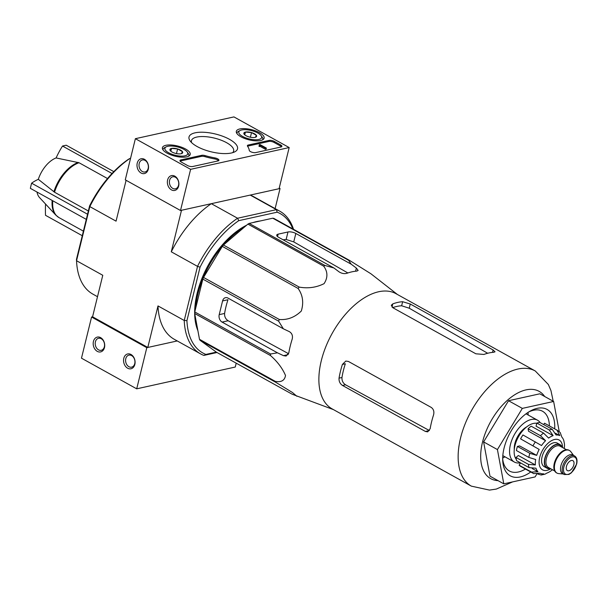<?xml version="1.0" encoding="UTF-8"?>
<svg xmlns="http://www.w3.org/2000/svg" width="607" height="607" viewBox="0 0 607 607"><rect width="100%" height="100%" fill="white"/><g stroke="black" fill="none" stroke-linecap="round" stroke-linejoin="round"><path stroke-width="0.91" d="M36.997 192.032A23.438 13.005 119 0 0 39.561 197.586L55.814 215.113A30.995 17.193 119 0 1 52.156 200.439M107.522 178.541L79.039 162.737L56.094 157.941A23.438 13.005 119 0 0 38.309 179.315L54.524 192.207L88.349 210.978M112.014 173.496L62.529 146.037A113.828 85.026 -102.5 0 0 56.094 157.941M113.812 171.629L66.224 145.217A107.219 39.296 13.8 0 0 62.529 146.037M38.309 179.315A113.828 41.716 13.8 0 0 31.617 183.193A107.219 80.086 -102.5 0 0 30.35 188.337L86.285 219.377M87.552 214.233L31.617 183.193M45.54 204.035A113.828 85.026 -102.5 0 0 45.51 215.31L82.279 235.713M553.205 401.235L550.944 390.544L548.333 384.481L535.26 370.976L395.999 293.697A65.852 36.534 119 0 0 321.293 360.725A65.852 36.534 119 0 0 332.09 408.86L471.358 486.139L489.485 490.092L496.359 489.06L512.612 481.89M333.493 409.634L292.24 394.254L216.449 352.197L200.052 340.292A73.637 40.844 119 0 1 199.498 339.305L194.688 313.478A73.637 40.844 119 0 1 194.771 311.945L202.837 279.106A73.637 40.844 119 0 1 203.535 277.445L222.321 246.396A73.637 40.844 119 0 1 223.444 245.038L247.914 224.104A73.637 40.844 119 0 1 249.166 223.422L272.763 218.201A73.637 40.844 119 0 1 273.803 218.376L349.594 260.433L370.976 273.81L397.395 294.471M349.594 260.433A73.637 40.844 119 0 0 348.547 260.259L351.203 264.197L295.821 233.46A5.691 2.087 13.8 0 0 287.984 231.98L278.127 234.158A5.691 2.087 13.8 0 0 276.739 235.099A5.691 2.087 13.8 0 0 278.575 237.276L333.956 268.006L339.101 271.875C341.756 273.537 344.374 274 346.961 273.279A70.867 39.311 -61 0 1 356.817 271.101L358.138 270.434L356.355 268.066L351.203 264.197M249.166 223.422L324.957 265.479L333.956 268.006M324.957 265.479A73.637 40.844 119 0 0 323.698 266.162C327.841 271.792 327.962 277.627 324.062 283.659C316.27 287.528 307.992 288.674 299.236 287.096A73.637 40.844 119 0 0 298.105 288.454C302.794 295.055 303.864 302.582 301.315 311.019C294.873 317.294 287.543 320.117 279.326 319.494A73.637 40.844 119 0 0 278.621 321.164L283.363 328.812L227.982 298.083A5.691 4.249 -102.5 0 0 225.493 297.665A5.691 4.249 -102.5 0 0 222.579 300.928L219.21 314.646A5.691 4.249 -102.5 0 0 222.086 322.089L277.467 352.819L283.477 355.656L286.125 356.036L288.826 352.826A70.867 39.311 -61 0 1 292.195 339.108C292.976 335.792 292.035 333.304 289.372 331.65L283.363 328.812M194.771 311.945L270.555 354.002L277.467 352.819M270.555 354.002A73.637 40.844 119 0 0 270.472 355.535C277.445 361.635 282.452 368.29 285.51 375.49C284.668 380.521 281.261 382.478 275.282 381.363A73.637 40.844 119 0 0 275.836 382.349L292.491 392.524L296.891 396.295M288.583 353.722L228.141 320.746C225.584 319.062 224.4 316.634 224.598 313.455L219.21 314.646M222.579 300.928L227.966 299.737A63.515 35.229 119 0 0 224.598 313.455M247.914 224.104L323.698 266.162M272.763 218.201L348.547 260.259M223.444 245.038L299.236 287.096M222.321 246.396L298.105 288.454M203.535 277.445L279.326 319.494M202.837 279.106L278.621 321.164M194.688 313.478L270.472 355.535M199.498 339.305L275.282 381.363M200.052 340.292L275.836 382.349M283.135 239.811A63.515 35.229 119 0 1 286.14 239.484L293.75 241.89L347.864 272.968M130.566 158.321L129.868 158.48A81.604 45.267 119 0 0 89.828 206.608L76.535 260.722L76.467 259.356A79.707 44.212 119 0 0 76.482 259.644L76.565 261.306A81.604 45.267 119 0 0 92.871 294.122L97.507 296.702M76.467 259.356L89.601 205.894L89.828 206.608L116.066 221.16L126.097 180.302M130.452 158.799L129.868 158.48L128.305 159.375A79.707 44.212 119 0 0 89.601 205.894M217.018 352.508L203.869 355.414A81.604 45.267 -61 0 1 200.56 353.881A81.604 45.267 -61 0 1 184.232 320.481L197.518 266.367L171.288 251.806L181.493 210.28L211.327 203.679L237.565 218.239L238.756 220.667L277.171 212.177A79.707 44.212 -61 0 1 292.824 228.938M277.171 212.177L276.443 209.643L237.565 218.239A81.604 45.267 -61 0 0 197.518 266.367L200.052 267.186A79.707 44.212 -61 0 1 238.756 220.667M293.538 229.332A81.604 45.267 -61 0 0 279.751 211.175A81.604 45.267 -61 0 0 276.443 209.643L250.213 195.082L280.055 188.489L275.115 208.603M279.235 188.033L280.055 188.489M147.797 347.454L92.568 316.808L91.581 317.029L146.811 347.674L177.244 340.944L147.797 347.454L157.995 305.928L184.232 320.481L186.926 320.648L200.052 267.186M76.565 261.306A81.604 45.267 119 0 1 76.535 260.722L102.773 275.282L92.568 316.808M216.335 352.113L205.902 354.42A79.707 44.212 -61 0 1 186.926 320.648M197.882 330.656A68.318 37.9 -61 0 1 197.184 293.098A68.318 37.9 -61 0 1 246.617 225.212M253.066 222.557A68.318 37.9 -61 0 1 260.236 220.971M250.213 195.082A81.604 45.267 -61 0 1 253.521 196.615L279.751 211.175M171.288 251.806A81.604 45.267 -61 0 1 211.327 203.679M200.56 353.881L174.33 339.328A81.604 45.267 -61 0 1 157.995 305.928M205.902 354.42L203.869 355.414M243.71 227.701A68.318 37.9 119 0 0 198.011 293.56A68.318 37.9 119 0 0 195.651 308.356M195.894 319.972A68.318 37.9 119 0 0 197.032 326.096M554.677 428.846A37.953 21.055 119 0 0 530.169 411.106A37.953 21.055 119 0 0 504.076 448.103A37.953 21.055 119 0 0 502.717 460.576A37.953 21.055 119 0 0 530.738 471.988M536.717 474.242L535.101 476.92L503.802 483.84L497.421 449.575L522.331 408.39L553.63 401.47L559.252 431.645M497.421 449.575L483.612 441.911L508.529 400.726L539.82 393.806L553.63 401.47M522.331 408.39L508.529 400.726M503.802 483.84L489.993 476.176L483.612 441.911M392.691 307.628A61.383 34.053 119 0 1 401.637 305.776L409.239 308.219L487.679 353.266M410.271 304.016L493.112 349.981L495.039 351.772L493.764 352.272A65.852 36.534 -61 0 0 483.908 354.45L475.865 353.798L393.025 307.825L391.287 305.268L392.782 303.887A65.852 36.534 119 0 1 402.638 301.709L410.271 304.016L409.239 308.219M348.41 361.453L431.251 407.426C433.618 409.156 434.377 411.683 433.535 414.998A65.852 36.534 -61 0 0 431.569 421.918A65.852 36.534 -61 0 0 430.166 428.717L427.723 431.865L425.355 431.425L342.515 385.46C339.988 383.761 338.827 381.325 339.04 378.146A65.852 36.534 119 0 1 340.444 371.355A65.852 36.534 119 0 1 342.409 364.428L345.8 361.066L348.41 361.453M342.409 364.428L345.337 363.783A61.383 34.053 119 0 0 341.969 377.501L339.04 378.146M425.355 431.425L429.384 430.538L345.535 384.792C342.97 383.108 341.779 380.672 341.969 377.501M502.687 458.095A34.159 18.946 119 0 0 504.925 456.798M528.128 414.983A34.159 18.946 119 0 0 528.044 412.396M502.672 458.839A34.159 18.946 119 0 0 509.379 470.994A34.159 18.946 119 0 0 525.442 469.052M549.388 425.909A34.159 18.946 119 0 0 542.529 411.25A34.159 18.946 119 0 0 528.674 411.994M236.214 363.161L235.266 367.038L136.704 388.829L81.475 358.183L91.581 317.029M97.272 351.362A7.588 5.668 -102.5 0 0 104.579 343.729A7.588 5.668 -102.5 0 0 95.018 338.418A7.588 5.668 -102.5 0 0 97.272 351.362M127.645 368.214A7.588 5.668 -102.5 0 0 134.951 360.581A7.588 5.668 -102.5 0 0 125.391 355.27A7.588 5.668 -102.5 0 0 127.645 368.214M146.811 347.674L136.704 388.829M128.896 366.711A6.153 4.598 -102.5 0 0 131.59 367.159A6.153 4.598 -102.5 0 0 134.754 360.156A6.153 4.598 -102.5 0 0 128.934 355.141A6.153 4.598 -102.5 0 0 125.581 360.368A6.153 4.598 -102.5 0 0 128.896 366.711M98.524 349.852A6.153 4.598 -102.5 0 0 101.217 350.3A6.153 4.598 -102.5 0 0 104.374 343.304A6.153 4.598 -102.5 0 0 98.562 338.289A6.153 4.598 -102.5 0 0 95.208 343.516A6.153 4.598 -102.5 0 0 98.524 349.852M233.945 116.908L289.175 147.554L190.613 169.338L135.384 138.692L233.945 116.908M167.016 153.131A14.31 5.243 -166.2 0 1 162.403 147.698A14.31 5.243 -166.2 0 1 177.555 145.984A14.31 5.243 -166.2 0 1 190.188 154.527A14.31 5.243 -166.2 0 1 181.387 157.16A14.31 5.243 -166.2 0 1 167.016 153.131M240.941 136.787A14.31 5.243 -166.2 0 1 236.32 131.355A14.31 5.243 -166.2 0 1 251.48 129.64A14.31 5.243 -166.2 0 1 264.113 138.184A14.31 5.243 -166.2 0 1 255.312 140.816A14.31 5.243 -166.2 0 1 240.941 136.787M197.055 146.492A24.97 9.151 -166.2 0 1 190.12 140.93A24.97 9.151 -166.2 0 1 215.447 134.018A24.97 9.151 -166.2 0 1 234.697 151.879A24.97 9.151 -166.2 0 1 197.055 146.492M269.091 140.422A3.794 1.389 -166.2 0 1 274.318 141.408L280.669 144.936A3.794 1.389 -166.2 0 1 281.891 146.386A3.794 1.389 -166.2 0 1 280.965 147.008L255.714 152.592A3.794 1.389 -166.2 0 1 251.708 152.137A3.794 1.389 -166.2 0 1 249.257 150.339A37.953 13.908 -166.2 0 0 247.55 146.234A3.794 1.389 -166.2 0 1 247.39 145.642A3.794 1.389 -166.2 0 1 248.309 145.012L269.091 140.422L268.84 141.446A3.794 1.389 -166.2 0 1 274.06 142.44L280.411 145.961A3.794 1.389 -166.2 0 1 281.481 146.826M201.653 155.331A3.794 1.389 -166.2 0 1 205.128 155.612A37.953 13.908 -166.2 0 0 214.969 157.919A3.794 1.389 -166.2 0 1 218.922 160.301A3.794 1.389 -166.2 0 1 217.996 160.931L192.753 166.508A3.794 1.389 -166.2 0 1 187.525 165.521L181.174 162.001A3.794 1.389 -166.2 0 1 179.953 160.552A3.794 1.389 -166.2 0 1 180.878 159.922L201.653 155.331L201.403 156.356A3.794 1.389 -166.2 0 1 204.878 156.644L205.128 155.612M190.613 169.338L180.507 210.492L279.068 188.709L289.175 147.554M174.816 176.167A7.588 5.668 -102.5 0 0 167.509 183.8A7.588 5.668 -102.5 0 0 177.069 189.103A7.588 5.668 -102.5 0 0 174.816 176.167M144.443 159.307A7.588 5.668 -102.5 0 0 137.136 166.94A7.588 5.668 -102.5 0 0 146.697 172.251A7.588 5.668 -102.5 0 0 144.443 159.307M180.507 210.492L125.277 179.847L135.384 138.692M191.592 142.607A21.723 7.959 -166.2 0 1 191.455 140.657A21.723 7.959 -166.2 0 1 214.446 138.108A21.723 7.959 -166.2 0 1 233.642 151.022A21.723 7.959 -166.2 0 1 232.61 152.683M247.542 146.226A3.794 1.389 -166.2 0 1 248.058 146.044L268.84 141.446M259.106 145.801L259.288 144.732L259.652 145.505L260.357 145.331L265.638 148.252L266.374 148.093L260.024 144.565L259.288 144.732M266.374 148.093L266.124 149.125L265.38 149.284L260.107 146.355L258.984 146.31L259.235 145.278M259.394 146.537L259.652 145.505M265.38 149.284L265.638 148.252M218.512 160.749A3.794 1.389 -166.2 0 0 214.711 158.951A37.953 13.908 -166.2 0 1 204.878 156.644M180.104 161.136A3.794 1.389 -166.2 0 1 180.62 160.954L201.403 156.356M145.058 160.4A6.153 4.598 -102.5 0 0 142.364 159.952A6.153 4.598 -102.5 0 0 139.208 166.955A6.153 4.598 -102.5 0 0 145.02 171.971A6.153 4.598 -102.5 0 0 148.374 166.743A6.153 4.598 -102.5 0 0 145.058 160.4M175.431 177.259A6.153 4.598 -102.5 0 0 172.737 176.812A6.153 4.598 -102.5 0 0 169.581 183.807A6.153 4.598 -102.5 0 0 175.393 188.823A6.153 4.598 -102.5 0 0 178.746 183.595A6.153 4.598 -102.5 0 0 175.431 177.259M244.135 134.215A6.571 2.413 -166.2 0 1 245.448 132.083A6.571 2.413 -166.2 0 1 251.533 132.592A6.571 2.413 -166.2 0 1 256.313 135.247A6.571 2.413 -166.2 0 1 255.866 137.099A6.571 2.413 -166.2 0 1 255.008 137.387A6.571 2.413 -166.2 0 1 248.923 136.879A6.571 2.413 -166.2 0 1 244.143 134.223A6.571 2.413 -166.2 0 1 244.135 134.215L245.448 132.083L251.533 132.592L256.313 135.247L255.638 136.803M242.588 136.423A11.768 4.31 -166.2 0 1 240.129 130.505A11.768 4.31 -166.2 0 1 251.252 130.543A11.768 4.31 -166.2 0 1 261.131 135.665A11.768 4.31 -166.2 0 1 256.503 139.762A11.768 4.31 -166.2 0 1 242.588 136.423M236.95 133.586A13.286 4.871 -166.2 0 1 236.988 132.941A13.286 4.871 -166.2 0 1 238.49 131.332L240.129 130.505M261.131 135.665L262.209 137.159A13.286 4.871 -166.2 0 1 262.793 139.276A13.286 4.871 -166.2 0 1 262.528 139.868M250.388 137.235L251.533 132.592M244.758 134.868L245.448 132.083M170.21 150.559A6.571 2.413 -166.2 0 1 171.523 148.419A6.571 2.413 -166.2 0 1 177.608 148.935A6.571 2.413 -166.2 0 1 182.396 151.583A6.571 2.413 -166.2 0 1 181.948 153.442A6.571 2.413 -166.2 0 1 181.091 153.73A6.571 2.413 -166.2 0 1 174.998 153.222A6.571 2.413 -166.2 0 1 170.218 150.566A6.571 2.413 -166.2 0 1 170.21 150.559L171.523 148.419L177.608 148.935L182.396 151.583L181.713 153.146M168.67 152.767A11.768 4.31 -166.2 0 1 166.204 146.848A11.768 4.31 -166.2 0 1 177.335 146.886A11.768 4.31 -166.2 0 1 187.214 152.008A11.768 4.31 -166.2 0 1 182.578 156.105A11.768 4.31 -166.2 0 1 168.67 152.767M163.025 149.929A13.286 4.871 -166.2 0 1 163.071 149.276A13.286 4.871 -166.2 0 1 164.565 147.676L166.204 146.848M187.214 152.008L188.284 153.495A13.286 4.871 -166.2 0 1 188.868 155.62A13.286 4.871 -166.2 0 1 188.61 156.211M176.47 153.579L177.608 148.935M170.84 151.211L171.523 148.419M550.503 468.634A13.475 7.474 -61 0 1 547.028 468.225L544.267 466.692A13.475 7.474 -61 0 1 544.274 451.282A13.475 7.474 -61 0 1 557.347 443.133L560.102 444.665A13.475 7.474 -61 0 1 562.287 447.397M566.437 466.457A5.691 3.156 119 0 0 567.37 470.615A5.691 3.156 119 0 0 572.894 467.17A5.691 3.156 119 0 0 572.894 460.66A5.691 3.156 119 0 0 566.437 466.457M564.29 474.545L562.628 473.627A10.63 5.895 -61 0 1 562.628 461.472A10.63 5.895 -61 0 1 572.94 455.038L574.601 455.963A10.63 5.895 -61 0 0 564.29 462.397A10.63 5.895 -61 0 0 564.29 474.545L568.941 474.431L571.453 472.762L576.65 464.089C577.515 460.091 576.832 457.382 574.601 455.963M563.258 473.976L558.675 473.597A12.906 7.155 -61 0 1 556.968 473.088A12.906 7.155 -61 0 1 556.976 458.331A12.906 7.155 -61 0 1 569.495 450.523A12.906 7.155 -61 0 1 570.823 451.707L573.577 455.394M556.968 473.088L556.422 472.785A12.906 7.155 -61 0 1 556.422 458.027A12.906 7.155 -61 0 1 568.941 450.219L569.495 450.523M547.028 468.225A13.475 7.474 -61 0 1 547.028 452.814A13.475 7.474 -61 0 1 560.102 444.665M545.094 474.12L546.687 473.172A21.253 11.791 -61 0 0 551.164 470.736L552.499 469.742M543.69 424.597L544.525 423.223A24.675 13.688 -61 0 1 544.828 423.382L557.256 430.272L560.185 432.503L561.847 437.101A21.253 11.791 -61 0 1 563.82 440.614L564.427 443.854A21.253 11.791 -61 0 1 564.252 448.482M544.525 423.223L556.953 430.113L559.791 435.606L555.504 433.231M536.831 423.079L549.259 429.976L553.106 435.636L536.072 426.182L536.831 423.079A24.675 13.688 -61 0 1 539.79 422.426L552.211 429.324L556.065 434.984A21.253 11.791 -61 0 1 559.791 435.606M528.075 428.8L540.496 435.697L545.564 440.697L528.53 431.243L528.075 428.8A24.675 13.688 -61 0 1 531.14 426.182L543.561 433.072L548.629 438.072A21.253 11.791 -61 0 1 553.106 435.636M520.594 438.853L539.183 449.43L520.594 438.853A24.675 13.688 -61 0 1 522.946 434.961L541.535 445.538A21.253 11.791 -61 0 1 545.564 440.697M529.843 453.315A24.675 13.688 119 0 0 529.266 455.387A24.675 13.688 119 0 0 528.834 457.428L516.405 450.538A24.675 13.688 -61 0 1 517.414 446.418L529.843 453.315L536.679 455.379A21.253 11.791 -61 0 1 539.183 449.43M528.834 457.428L535.67 459.499A21.253 11.791 -61 0 0 535.366 464.962L528.447 464.378A24.675 13.688 119 0 0 529.046 467.618L535.973 468.202A21.253 11.791 -61 0 0 537.946 471.715L531.557 472.087A24.675 13.688 119 0 0 533.31 473.422A24.675 13.688 119 0 0 533.614 473.581L540.002 473.202A21.253 11.791 -61 0 0 543.728 473.832L541.125 474.985L537.832 474.082M529.046 467.618L516.625 460.721A24.675 13.688 -61 0 1 516.018 457.488L528.447 464.378M521.193 466.684A24.675 13.688 -61 0 1 520.889 466.525A24.675 13.688 -61 0 1 519.137 465.19L531.557 472.087M526.77 426.835A17.079 9.477 119 0 0 514.865 443.573A17.079 9.477 119 0 0 514.266 449.37M516.299 459.408A21.253 11.791 -61 0 1 518.583 436.623A21.253 11.791 -61 0 1 536.778 423.299M536.679 455.379L519.645 445.925L517.414 446.418M535.366 464.962L518.332 455.508L516.018 457.488M537.946 471.715L532.21 468.528M519.137 465.19L520.525 462.891M540.215 422.669A23.908 13.263 119 0 0 537.559 420.211A23.908 13.263 119 0 0 510.434 444.552A23.908 13.263 119 0 0 514.349 462.033A23.908 13.263 119 0 0 520.351 462.792M78.295 162.456A30.995 17.193 119 0 0 53.894 191.797M52.786 200.788A31.124 17.262 119 0 0 58.909 217.549L55.814 215.113M228.141 320.746L222.086 322.089M288.128 354.625L283.477 355.656M277.536 236.578L278.127 234.158M286.14 239.484L287.984 231.98M293.75 241.89L295.821 233.46M355.573 271.215L356.355 268.066M544.707 396.523A49.911 27.687 119 0 0 511.739 396.788A49.911 27.687 119 0 0 482.504 442.154A49.911 27.687 119 0 0 498.036 480.638M535.26 370.976A65.852 36.534 119 0 0 460.561 438.011A65.852 36.534 119 0 0 471.358 486.139M492.527 352.379L493.112 349.981M401.637 305.776L402.638 301.709M392.001 307.081L392.782 303.887M345.535 384.792L342.515 385.46M79.039 162.737A31.124 17.262 119 0 0 54.524 192.207M274.06 142.44L274.318 141.408M280.411 145.961L280.669 144.936M248.058 146.044L248.309 145.012M259.887 146.431L260.145 145.399M260.236 145.339L259.986 146.363L260.228 145.346M260.107 146.355L260.357 145.331M214.711 158.951L214.969 157.919M180.62 160.954L180.878 159.922M562.522 447.526A17.079 9.477 119 0 0 552.696 440.105A17.079 9.477 119 0 0 539.722 457.359A17.079 9.477 119 0 0 550.739 468.763M576.422 464.249A9.682 5.372 -61 0 1 565.132 473.908A9.682 5.372 -61 0 1 568.858 458.755A9.682 5.372 -61 0 1 576.422 464.249M554.669 470.949L548.364 467.451A12.148 6.738 -61 0 1 548.364 453.558A12.148 6.738 -61 0 1 560.155 446.206L566.46 449.704M550.048 468.384A13.096 7.261 -61 0 1 547.218 452.921A13.096 7.261 -61 0 1 561.832 447.139M552.211 429.324A24.675 13.688 119 0 0 549.259 429.976M543.561 433.072A24.675 13.688 119 0 0 540.496 435.697M535.374 441.858A24.675 13.688 119 0 0 533.022 445.75M58.909 217.549L83.402 231.138M236.988 132.941L236.859 133.457M262.793 139.276L262.664 139.792M163.071 149.276L162.942 149.8M188.868 155.62L188.739 156.136M545.101 474.135L541.133 475.008M520.889 466.525L533.826 473.688M502.816 455.629L514.349 462.033M526.019 413.815L537.559 420.211"/></g></svg>
